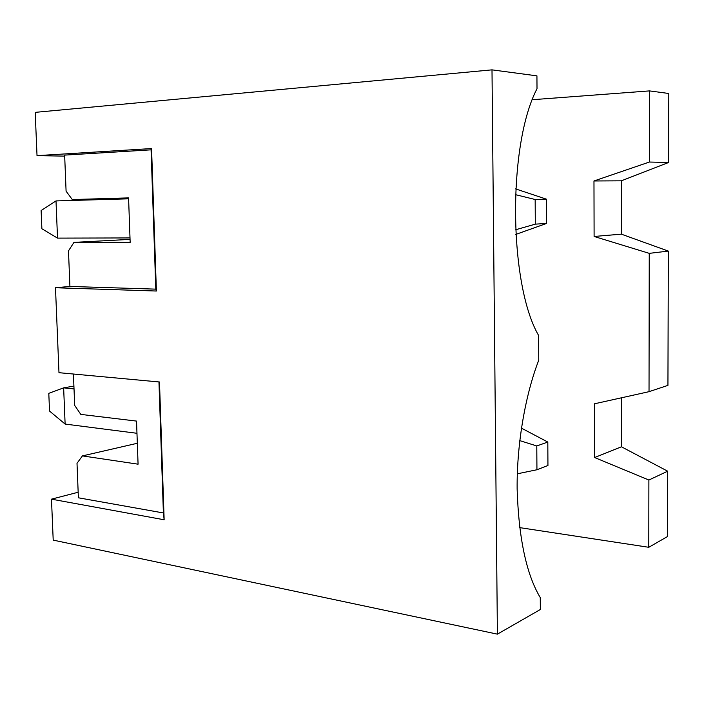 <?xml version="1.0" encoding="UTF-8"?>
<svg xmlns="http://www.w3.org/2000/svg" width="704" height="704" viewBox="0 0 704 704"><rect width="100%" height="100%" fill="white"/><g stroke="black" fill="none" stroke-linecap="round" stroke-linejoin="round"><path stroke-width="1.06" d="M130.002 237.934L57.526 238.119L130.002 237.934M56.003 200.922L128.603 198.818L56.003 200.922L57.526 238.119L41.888 228.756L41.122 210.549L56.003 200.922L41.122 210.549L41.888 228.756L57.526 238.119L56.003 200.922M535.163 199.496L535.322 224.145L546.55 223.45L546.41 199.162L535.163 199.496L546.41 199.162L515.539 188.874L546.41 199.162L546.55 223.45L515.61 234.485L546.55 223.45L535.322 224.145L535.163 199.496L515.258 194.603L535.163 199.496M515.363 229.847L535.322 224.145L515.363 229.847M136.963 433.286L65.12 424.072L136.963 433.286M63.642 387.86L74.026 388.925L63.642 387.86L65.12 424.072L49.535 411.057L48.796 393.325L63.642 387.86L73.911 386.1L63.642 387.86L48.796 393.325L49.535 411.057L65.12 424.072L63.642 387.86M536.782 445.958L536.941 469.753L547.941 465.494L547.809 442.05L536.782 445.958L547.809 442.05L521.444 428.146L547.809 442.05L547.941 465.494L536.941 469.753L536.782 445.958L519.781 440.616L536.782 445.958M517.317 473.81L536.941 469.753L517.317 473.81M648.78 547.29L667.489 536.554L667.682 471.196L648.886 480.022L648.78 547.29L648.886 480.022L594.625 457.538L594.502 403.797L649.026 391.67L649.246 253.352L594.106 236.465L593.974 180.972L649.396 162.034L649.502 90.904L532.611 99.695L649.502 90.904L649.396 162.034L668.598 162.483L621.324 180.822L621.35 234.159L668.334 251.09L667.938 385.378L668.334 251.09L649.246 253.352L649.026 391.67L667.938 385.378L649.026 391.67L594.502 403.797L594.625 457.538L648.886 480.022L667.682 471.196L667.489 536.554L648.78 547.29L519.587 527.604L648.78 547.29M497.402 634.146L540.346 609.506L540.267 597.59C526.398 574.411 518.681 538.182 517.132 488.902C516.745 441.443 526.143 392.674 538.754 360.193L538.595 335.447C508.922 284.469 507.478 145.253 537.011 88.713L536.932 75.856L491.999 69.854L497.402 634.146L491.999 69.854L35.2 112.358L37.022 155.646L151.562 148.562L156.394 291.025L55.484 287.742L58.978 372.689L159.482 381.99L164.146 519.772L51.48 499.162L53.205 540.109L497.402 634.146L53.205 540.109L51.48 499.162L78.17 492.246L51.48 499.162L164.146 519.772L163.398 512.961L78.39 497.79L77.009 463.285L78.39 497.79L163.398 512.961L158.954 381.938L163.398 512.961L164.146 519.772L159.482 381.99L58.978 372.689L55.484 287.742L69.916 286.449L68.482 250.87L69.916 286.449L155.804 289.142L151.078 149.829L151.562 148.562L37.022 155.646L35.2 112.358L491.999 69.854L536.932 75.856L537.011 88.713C507.478 145.253 508.922 284.469 538.595 335.447L538.754 360.193C526.143 392.674 516.745 441.443 517.132 488.902C518.681 538.182 526.398 574.411 540.267 597.59L540.346 609.506L497.402 634.146M621.438 446.785L667.682 471.196L621.438 446.785L594.625 457.538L621.438 446.785L621.412 397.804L621.438 446.785M668.8 93.482L668.598 162.483L668.8 93.482L649.502 90.904L668.8 93.482M130.055 239.378L73.964 242.378L130.161 242.396L73.964 242.378L68.482 250.87L73.964 242.378L130.055 239.378M128.577 197.894L72.266 199.558L128.594 198.519L72.266 199.558L128.577 197.894L130.161 242.396L128.577 197.894M64.689 156.121L37.022 155.646L64.689 156.121M74.686 405.398L73.427 374.026L74.686 405.398L80.793 414.392L136.532 421.089L80.793 414.392L74.686 405.398M66.088 191.171L64.645 155.109L151.078 149.829L64.645 155.109L66.088 191.171L72.266 199.558L66.088 191.171M55.484 287.742L156.394 291.025L155.804 289.142L69.916 286.449L55.484 287.742M151.562 148.562L151.078 149.829L155.804 289.142L156.394 291.025L151.562 148.562M649.396 162.034L593.974 180.972L621.324 180.822L668.598 162.483L649.396 162.034M594.106 236.465L649.246 253.352L668.334 251.09L621.35 234.159L594.106 236.465L621.35 234.159L621.324 180.822L593.974 180.972L594.106 236.465M137.324 443.274L82.438 455.902L138.072 464.182L82.438 455.902L77.009 463.285L82.438 455.902L137.324 443.274M136.532 421.089L138.072 464.182L136.532 421.089"/></g></svg>

